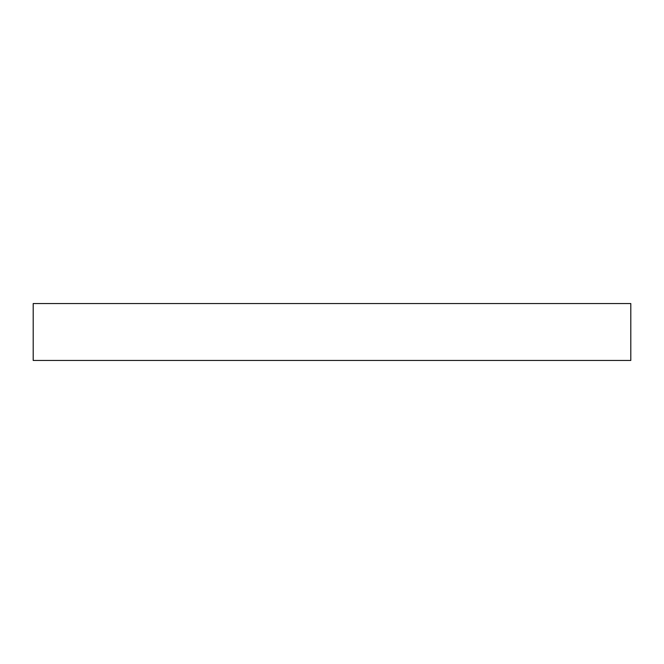 <?xml version="1.0" encoding="UTF-8"?>
<svg xmlns="http://www.w3.org/2000/svg" width="664" height="664" viewBox="0 0 664 664"><rect width="100%" height="100%" fill="white"/><g stroke="black" fill="none" stroke-linecap="round" stroke-linejoin="round"><path stroke-width="1" d="M630.8 303.539L33.2 303.539L33.2 360.461L630.8 360.461L630.8 303.539"/></g></svg>
